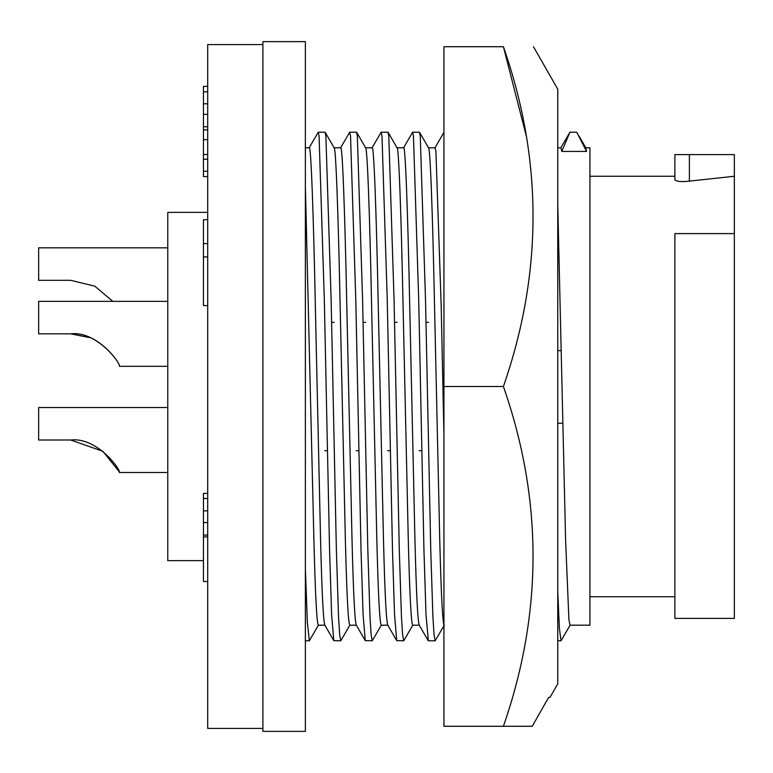 <?xml version="1.0" encoding="UTF-8"?>
<svg xmlns="http://www.w3.org/2000/svg" width="773" height="773" viewBox="0 0 773 773"><rect width="100%" height="100%" fill="white"/><g stroke="black" fill="none" stroke-linecap="round" stroke-linejoin="round"><path stroke-width="1.16" d="M526.365 136.338L503.397 46.718C542.897 46.718 542.897 46.718 503.397 46.718C542.897 46.718 542.897 46.718 503.397 46.718L443.934 46.718L443.934 386.5L503.397 386.5C542.897 499.493 542.897 612.747 503.397 726.282L532.239 726.282L548.646 697.401L549.99 697.401L557.758 683.805L557.758 89.195L533.467 46.718M549.816 697.401L548.646 697.401L532.239 726.282L443.934 726.282L443.934 386.5M503.397 46.718C542.897 159.711 542.897 272.966 503.397 386.5M324.892 625.193L318.321 625.193C316.766 623.048 315.297 594.621 313.906 539.931L305.374 185.684M324.979 625.193C323.423 623.048 321.954 594.621 320.563 539.931L315.316 304.862C313.49 213.947 310.949 144.232 309.248 147.807L305.374 147.807M356.353 625.193L349.783 625.193C348.227 623.048 346.758 594.621 345.367 539.931L340.12 304.862C338.294 213.947 335.753 144.232 334.052 147.807M356.44 625.193C354.884 623.048 353.416 594.621 352.024 539.931L346.777 304.862C344.951 213.947 342.41 144.232 340.709 147.807L334.139 147.807M334.187 322.312L331.559 322.312M387.814 625.193L381.244 625.193C379.688 623.048 378.219 594.621 376.828 539.931L371.581 304.862C369.755 213.947 367.214 144.232 365.513 147.807M387.901 625.193C386.345 623.048 384.877 594.621 383.485 539.931L378.239 304.862C376.412 213.947 373.871 144.232 372.171 147.807L365.6 147.807M365.648 322.312L363.02 322.312M419.275 625.193L412.705 625.193C411.149 623.048 409.68 594.621 408.289 539.931L403.042 304.862C401.216 213.947 398.675 144.232 396.974 147.807M419.362 625.193C417.807 623.048 416.338 594.621 414.946 539.931L409.7 304.862C407.873 213.947 405.332 144.232 403.632 147.807L397.061 147.807M397.109 322.312L394.481 322.312M444.166 625.193C442.61 623.048 441.141 594.621 439.75 539.931L434.503 304.862C432.677 213.947 430.136 144.232 428.435 147.807M443.934 434.59L441.161 304.862L435.924 151.431L435.093 147.807L428.522 147.807M428.571 322.312L425.942 322.312M585.828 147.807L589.944 147.807L589.944 625.193L570.01 625.193L568.899 619.511L565.594 539.931L557.758 204.565M586.572 151.431L576.745 132.222L569.933 132.222L561.768 151.431L586.572 151.431L585.741 147.807M561.768 151.431L560.937 147.807L557.758 147.807M589.944 596.737L674.887 596.737M734.35 233.601L734.35 618.4L674.887 618.4L674.887 233.601L734.35 233.601L734.35 154.6L674.887 154.6L674.887 179.906C677.042 181.636 681.873 182.042 689.39 181.124L734.35 176.263M589.944 176.263L674.887 176.263M167.77 301.344L38.65 301.344L38.65 333.83L70.701 333.83C97.823 330.68 121.719 364.943 119.351 366.325C121.844 365.214 97.958 330.68 70.701 333.83C97.765 330.825 121.68 364.953 119.351 366.325C121.776 365.156 97.852 330.815 70.701 333.83L89.794 337.656M167.77 407.526L38.65 407.526L38.65 440.011L70.701 440.011C97.891 436.88 121.699 471.153 119.351 472.506C121.786 471.366 98.045 436.89 70.701 440.011C97.891 436.88 121.699 471.153 119.351 472.506C121.786 471.366 98.045 436.89 70.701 440.011L102.857 451.297L118.762 471.153M207.695 212.362L167.77 212.362L167.77 560.638L203.444 560.638M262.907 44.592L207.695 44.592L207.695 728.408L262.907 728.408M262.907 386.5L262.907 731.374L305.374 731.374L305.374 41.626L262.907 41.626L262.907 386.5M112.8 301.344L94.799 286.165L70.701 280.319L38.65 280.319L38.65 247.824L167.77 247.824M207.695 86.383L203.444 86.383L203.444 176.631L207.695 176.631M207.695 219.696L203.444 219.696L203.444 305.586L207.695 305.586M207.695 493.425L203.444 493.425L203.444 581.499L207.695 581.499M203.444 171.229L207.695 171.229M203.444 159.228L207.695 159.228M203.444 154.513L207.695 154.513M203.444 139.662L207.695 139.662M203.444 129.874L207.695 129.874M203.444 126.753L207.695 126.753M203.444 114.336L207.695 114.336M203.444 103.785L207.695 103.785M203.444 91.794L207.695 91.794M203.444 256.936L207.695 256.936M203.444 243.611L207.695 243.611M203.444 536.916L207.695 536.916M203.444 535.071L207.695 535.071M203.444 522.548L207.695 522.548M203.444 510.827L207.695 510.827M203.444 498.508L207.695 498.508M569.933 132.222L560.754 147.962M570.184 625.048L561.014 640.778L559.401 628.333L557.758 591.886M443.934 132.347L434.909 147.962M444.34 625.048L435.17 640.778L434.059 634.739L432.899 616.516L430.754 549.951L425.508 299.528L420.261 136.077L419.439 132.222L412.627 132.222L403.448 147.962M428.368 640.778L426 614.574L423.942 549.951L418.705 299.528L413.458 136.077L412.627 132.222M419.13 450.688L421.749 450.688M412.879 625.048L403.709 640.778L402.598 634.739L401.438 616.516L399.293 549.951L394.046 299.528L388.8 136.077L387.978 132.222L381.166 132.222L371.987 147.962M403.699 640.778L396.733 640.633L394.539 614.574L392.481 549.951L387.244 299.528L381.997 136.077L381.166 132.222M387.669 450.688L390.288 450.688M381.418 625.048L372.248 640.778L371.137 634.739L369.977 616.516L367.832 549.951L362.585 299.528L357.339 136.077L356.517 132.222L349.705 132.222L340.526 147.962M372.238 640.778L365.271 640.633L363.078 614.574L361.02 549.951L355.783 299.528L350.536 136.077L349.705 132.222M356.208 450.688L358.827 450.688M349.956 625.048L340.787 640.778L339.676 634.739L338.516 616.516L336.371 549.951L331.124 299.528L325.877 136.077L325.056 132.222L318.244 132.222L309.065 147.962M340.777 640.778L333.81 640.633L331.617 614.574L329.559 549.951L324.322 299.528L319.075 136.077L318.244 132.222M324.747 450.688L327.366 450.688M318.495 625.048L309.326 640.778L307.325 621.946L305.374 568.706M689.39 181.124L689.39 154.6M561.295 350.604L557.758 350.604M119.351 366.325L167.77 366.325M119.351 472.506L167.77 472.506M562.87 423.246L557.758 423.246M579.083 136.116L585.915 147.952M561.005 640.778L557.758 640.778M428.609 147.952L419.594 132.357M435.16 640.778L428.358 640.778M419.179 625.038L428.194 640.633M397.148 147.952L388.133 132.357M387.717 625.038L396.733 640.633M365.687 147.952L356.672 132.357M356.256 625.038L365.271 640.633M334.226 147.952L325.211 132.357M309.326 640.778L305.374 640.778M333.81 640.633L324.795 625.038"/></g></svg>
